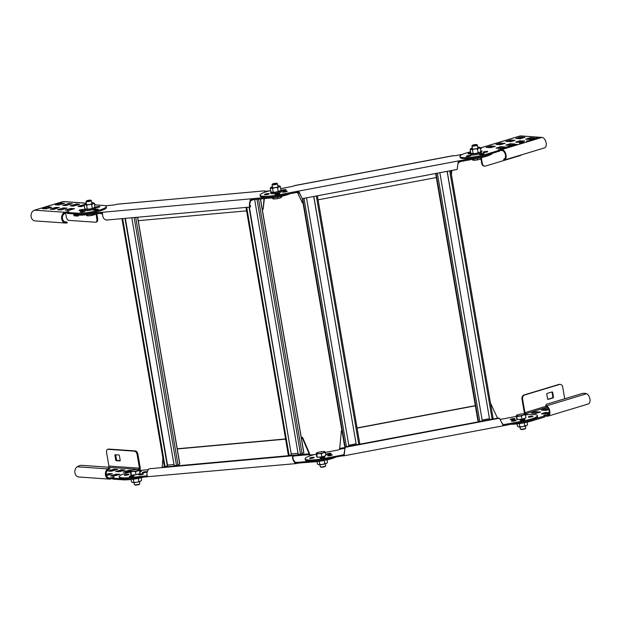 <?xml version="1.0" encoding="UTF-8"?>
<svg xmlns="http://www.w3.org/2000/svg" width="621" height="621" viewBox="0 0 621 621"><rect width="100%" height="100%" fill="white"/><g stroke="black" fill="none" stroke-linecap="round" stroke-linejoin="round"><path stroke-width="0.93" d="M297.49 192.363L302.334 202.788L297.436 192.37M302.334 202.788L302.97 202.671M318.076 199.822L436.338 177.528M462.544 154.35L456.218 155.537A2.725 0.474 170.3 0 1 453.384 155.716L294.408 185.687A2.725 0.474 170.3 0 1 292.087 186.486L280.708 188.629M270.694 190.585A16.363 2.849 -9.7 0 0 260.052 195.157A16.363 2.849 -9.7 0 0 260.176 195.413A16.363 2.849 -9.7 0 0 278.231 194.924L296.186 191.54L299.182 192.13L302.241 198.658L457.134 169.455L458.158 162.159L460.316 160.591L478.279 157.206L478.442 158.2L460.487 161.584L458.22 162.881L458.143 163.711M264.507 194.598A2.383 0.419 170.3 0 1 264.492 194.559A2.383 0.419 170.3 0 1 266.657 193.768A2.383 0.419 170.3 0 1 269.18 193.721A2.383 0.419 170.3 0 1 269.196 193.752A2.383 0.419 170.3 0 1 267.03 194.544A2.383 0.419 170.3 0 1 264.507 194.598M270.989 191.819A5.457 0.947 -9.7 0 0 270.624 192.254A5.457 0.947 -9.7 0 0 273.682 192.588A5.457 0.947 -9.7 0 0 279.256 191.563A5.457 0.947 -9.7 0 0 281.375 190.422A2.383 0.419 170.3 0 1 283.781 189.692A2.383 0.419 170.3 0 1 286.002 189.7A2.383 0.419 170.3 0 1 286.017 189.731A2.383 0.419 170.3 0 1 284.038 190.492A2.383 0.419 170.3 0 1 281.406 190.631M275.041 194.311A2.383 0.419 170.3 0 1 275.025 194.272A2.383 0.419 170.3 0 1 277.191 193.48A2.383 0.419 170.3 0 1 279.706 193.434A2.383 0.419 170.3 0 1 279.729 193.473A2.383 0.419 170.3 0 1 277.556 194.264A2.383 0.419 170.3 0 1 275.041 194.311M282.524 192.052A2.383 0.419 170.3 0 1 282.508 192.013A2.383 0.419 170.3 0 1 284.674 191.221A2.383 0.419 170.3 0 1 287.197 191.167A2.383 0.419 170.3 0 1 287.212 191.206A2.383 0.419 170.3 0 1 285.047 191.998A2.383 0.419 170.3 0 1 282.524 192.052M301.03 196.112L299.244 192.852L296.357 192.533L278.394 195.918A16.363 2.849 170.3 0 1 260.346 196.407A16.363 2.849 170.3 0 1 260.222 196.143L260.052 195.157M492.368 153.441A16.363 2.849 170.3 0 1 478.442 158.2M451.428 174.617L451.824 170.457M475.36 405.816L357.098 428.11M341.992 430.958L341.356 431.083L339.71 448.463L341.356 431.083M475.329 405.637L357.067 427.939M341.961 430.78L341.224 430.92M497.537 418.228L490.474 403.021M516.237 416.412L501.287 419.229A2.725 0.474 170.3 0 1 500.472 419.361M502.234 423.188L502.94 424.5L503.802 424.632L523.348 420.898A16.363 2.849 -9.7 0 0 537.429 415.612L537.592 416.606A16.363 2.849 170.3 0 1 523.519 421.892L503.996 425.633L503.157 425.408L499.431 418.236L498.64 418.018L345.121 446.965L344.174 455.379L323.471 459.61A16.363 2.849 170.3 0 1 305.416 460.099A16.363 2.849 170.3 0 1 305.291 459.835L305.121 458.841A16.363 2.849 -9.7 0 0 305.245 459.105A16.363 2.849 -9.7 0 0 323.3 458.616L342.963 454.952L343.964 454.479L344.717 450.116M537.429 415.612A16.363 2.849 -9.7 0 0 537.305 415.356A16.363 2.849 -9.7 0 0 525.428 414.89M510.283 419.602A2.383 0.419 170.3 0 1 510.26 419.563A2.383 0.419 170.3 0 1 512.434 418.771A2.383 0.419 170.3 0 1 514.949 418.717A2.383 0.419 170.3 0 1 514.964 418.756A2.383 0.419 170.3 0 1 512.799 419.548A2.383 0.419 170.3 0 1 510.283 419.602M520.157 420.285A2.383 0.419 170.3 0 1 520.142 420.246A2.383 0.419 170.3 0 1 522.308 419.454A2.383 0.419 170.3 0 1 524.83 419.408A2.383 0.419 170.3 0 1 524.846 419.439A2.383 0.419 170.3 0 1 522.68 420.231A2.383 0.419 170.3 0 1 520.157 420.285M528.3 417.048A2.383 0.419 170.3 0 1 528.285 417.009A2.383 0.419 170.3 0 1 530.45 416.217A2.383 0.419 170.3 0 1 532.965 416.171A2.383 0.419 170.3 0 1 532.989 416.21A2.383 0.419 170.3 0 1 530.815 417.002A2.383 0.419 170.3 0 1 528.3 417.048M511.479 421.069A2.383 0.419 170.3 0 1 511.463 421.03A2.383 0.419 170.3 0 1 513.629 420.238A2.383 0.419 170.3 0 1 516.144 420.192A2.383 0.419 170.3 0 1 516.16 420.231A2.383 0.419 170.3 0 1 513.994 421.022A2.383 0.419 170.3 0 1 511.479 421.069M344.802 447.508L339.71 448.463L339.485 449.379A2.725 0.474 170.3 0 1 339.082 449.635A2.725 0.474 170.3 0 1 337.156 450.178L325.319 452.406M316.198 454.184A16.363 2.849 -9.7 0 0 305.121 458.841M326.405 454.269A2.383 0.419 170.3 0 1 326.39 454.23A2.383 0.419 170.3 0 1 328.556 453.439A2.383 0.419 170.3 0 1 331.071 453.384A2.383 0.419 170.3 0 1 331.094 453.423A2.383 0.419 170.3 0 1 328.92 454.215A2.383 0.419 170.3 0 1 326.405 454.269M327.601 455.736A2.383 0.419 170.3 0 1 327.585 455.705A2.383 0.419 170.3 0 1 329.751 454.914A2.383 0.419 170.3 0 1 332.266 454.859A2.383 0.419 170.3 0 1 332.289 454.898A2.383 0.419 170.3 0 1 330.116 455.69A2.383 0.419 170.3 0 1 327.601 455.736M309.584 458.29A2.383 0.419 170.3 0 1 309.561 458.251A2.383 0.419 170.3 0 1 311.734 457.46A2.383 0.419 170.3 0 1 314.249 457.405A2.383 0.419 170.3 0 1 314.265 457.444A2.383 0.419 170.3 0 1 312.099 458.236A2.383 0.419 170.3 0 1 309.584 458.29M320.11 458.003A2.383 0.419 170.3 0 1 320.094 457.964A2.383 0.419 170.3 0 1 322.26 457.172A2.383 0.419 170.3 0 1 324.783 457.118A2.383 0.419 170.3 0 1 324.799 457.157A2.383 0.419 170.3 0 1 322.633 457.949A2.383 0.419 170.3 0 1 320.11 458.003M339.617 449.053L339.586 448.308M339.71 448.463L339.532 449.301L344.733 448.323M439.854 172.708L482.315 421.085L478.496 421.589L477.929 420.891L435.647 173.507M489.395 418.686L482.137 420.06M450.745 170.659L493.175 418.849L489.651 419.703L447.112 171.342M489.651 419.703L447.19 171.326M306.495 197.858L348.948 446.227L345.129 446.74L344.57 446.01M356.027 443.836L348.777 445.203M359.8 443.968L317.385 195.801L359.807 443.992L356.283 444.846L313.745 196.484M356.283 444.846L313.83 196.469M138.134 220.688L246.591 210.845M262.279 209.424L263.157 209.347L263.995 198.65M264.367 198.619L263.157 209.347M116.965 204.255L116.383 204.379A2.725 0.474 170.3 0 1 113.216 205.054L105.283 205.776M269.46 190.88L265.873 191.206A2.725 0.474 170.3 0 1 264.22 191.051A2.725 0.474 170.3 0 1 264.243 190.965L264.336 191.159M250.092 206.017L250.341 206.94C249.137 206.545 249.114 204.255 250.255 200.063L253.422 198.604L270.119 197.09L270.29 198.076L253.585 199.597L250.612 200.746C249.588 203.905 249.44 205.636 250.17 205.955L250.449 205.535L250.62 206.529L250.185 207.034L106.113 220.098M74.163 213.019A16.363 2.849 -9.7 0 0 84.06 213.958L100.765 212.444L102.395 213.477C102.612 217.544 104.002 219.71 106.564 219.981M102.752 214.16L100.936 213.438L84.231 214.951A16.363 2.849 170.3 0 1 74.334 214.012L74.318 213.927M102.325 212.871L102.395 213.477M250.449 205.535L249.844 205.59M290.03 193.721A16.363 2.849 170.3 0 1 270.29 198.076M116.608 204.286L264.383 190.857L264.709 191.237M302.567 437.401L309.553 453.571L309.165 453.804L302.179 437.634L302.567 437.401L301.27 437.526M302.179 437.634L301.301 437.712M285.613 439.14L177.156 448.975M285.582 438.946L177.226 448.773M293.267 456.047L309.367 454.588L309.165 453.804L162.174 467.209M309.553 453.571L309.537 455.581M314.536 454.572L310.942 454.898A2.725 0.474 170.3 0 1 309.413 454.851M335.107 457.413A16.363 2.849 170.3 0 1 315.367 461.768L295.247 463.313C292.91 460.503 292.118 457.98 292.864 455.744L149.087 468.785C146.983 471.145 146.416 473.792 147.387 476.726L129.308 478.644A16.363 2.849 170.3 0 1 119.403 477.704L119.232 476.711A16.363 2.849 -9.7 0 0 129.137 477.65L147.472 475.779M315.367 461.768L315.196 460.774L295.922 462.521M293.143 455.333L293.034 456.738C292.646 458.399 293.415 460.277 295.332 462.366L298.491 462.288L298.662 463.282M147.387 476.726L296.76 463.53M293.034 456.738L292.864 455.744L149.087 468.785M130.309 472.045A16.363 2.849 -9.7 0 0 120.482 475.306A16.363 2.849 -9.7 0 0 119.232 476.711M148.077 469.67L141.588 470.26A16.363 2.849 -9.7 0 0 139.492 470.477M139.632 471.285A2.383 0.419 170.3 0 1 141.347 471.393A2.383 0.419 170.3 0 1 141.169 471.603A2.383 0.419 170.3 0 1 139.764 472.069M142.527 472.395A2.383 0.419 170.3 0 1 145.128 471.712A2.383 0.419 170.3 0 1 147.053 471.789A2.383 0.419 170.3 0 1 146.867 471.999A2.383 0.419 170.3 0 1 144.266 472.682A2.383 0.419 170.3 0 1 142.349 472.597A2.383 0.419 170.3 0 1 142.527 472.395M138.894 474.545A2.383 0.419 170.3 0 1 141.495 473.87A2.383 0.419 170.3 0 1 143.42 473.947A2.383 0.419 170.3 0 1 143.234 474.157A2.383 0.419 170.3 0 1 140.641 474.84A2.383 0.419 170.3 0 1 138.716 474.755A2.383 0.419 170.3 0 1 138.894 474.545M124.511 474.941A2.383 0.419 170.3 0 1 127.111 474.258A2.383 0.419 170.3 0 1 129.036 474.343A2.383 0.419 170.3 0 1 128.85 474.545A2.383 0.419 170.3 0 1 126.249 475.228A2.383 0.419 170.3 0 1 124.332 475.143A2.383 0.419 170.3 0 1 124.511 474.941M129.564 476.307A2.383 0.419 170.3 0 1 132.157 475.624A2.383 0.419 170.3 0 1 134.082 475.709A2.383 0.419 170.3 0 1 133.903 475.911A2.383 0.419 170.3 0 1 131.303 476.594A2.383 0.419 170.3 0 1 129.378 476.517A2.383 0.419 170.3 0 1 129.564 476.307M162.896 458.096L162.182 467.132M249.378 207.103L291.404 455.038L288.354 455.177L246.001 207.414M298.033 453.291L291.567 453.881M303.747 452.67L302.093 453.842L298.227 454.417L254.649 199.496M291.404 455.038L249.029 207.135M125.341 218.359L167.693 466.092L165.039 466.495L164.317 466.425L121.964 218.662M173.996 464.547L167.523 465.129M179.71 463.918L178.056 465.09L174.191 465.665L131.815 217.769M167.367 466.286L124.992 218.39M86.544 200.862A2.321 0.404 -9.7 0 0 86.389 200.987A2.321 0.404 -9.7 0 0 88.035 201.165A2.321 0.404 -9.7 0 0 90.759 200.482A2.321 0.404 -9.7 0 0 90.883 200.218A2.321 0.404 -9.7 0 0 88.865 200.226A2.321 0.404 -9.7 0 0 86.544 200.862M86.234 201.289A2.725 0.474 -9.7 0 0 86.055 201.437A2.725 0.474 -9.7 0 0 86.032 201.53A2.725 0.474 -9.7 0 0 88.229 201.623A2.725 0.474 -9.7 0 0 91.202 200.839A2.725 0.474 -9.7 0 0 91.403 200.606A2.725 0.474 -9.7 0 0 91.349 200.529L90.883 200.218M95.642 213.919L93.709 214.951L89.37 215.766A4.432 0.768 170.3 0 1 86.94 215.704A4.432 0.768 170.3 0 1 86.862 215.681M91.481 214.299L91.636 215.169M95.37 214.175A4.432 0.768 170.3 0 1 95.254 214.284A4.432 0.768 170.3 0 1 95.091 214.4A4.432 0.768 170.3 0 1 93.709 214.951A4.432 0.768 170.3 0 1 89.37 215.766L86.723 215.58L86.335 214.765M86.831 214.719L86.723 215.58M272.596 183.987A2.321 0.404 -9.7 0 0 272.448 184.111A2.321 0.404 -9.7 0 0 274.094 184.29A2.321 0.404 -9.7 0 0 276.819 183.606A2.321 0.404 -9.7 0 0 276.943 183.342A2.321 0.404 -9.7 0 0 274.924 183.35A2.321 0.404 -9.7 0 0 272.596 183.987M272.293 184.414A2.725 0.474 -9.7 0 0 272.114 184.561A2.725 0.474 -9.7 0 0 272.091 184.654A2.725 0.474 -9.7 0 0 274.288 184.748A2.725 0.474 -9.7 0 0 277.253 183.963A2.725 0.474 -9.7 0 0 277.463 183.731A2.725 0.474 -9.7 0 0 277.408 183.661L276.943 183.342M281.569 196.29L281.709 197.082L279.768 198.076L275.429 198.891A4.432 0.768 170.3 0 1 272.999 198.836A4.432 0.768 170.3 0 1 272.922 198.805M277.486 197.105L277.696 198.293M281.429 197.299A4.432 0.768 170.3 0 1 281.313 197.408A4.432 0.768 170.3 0 1 281.15 197.525A4.432 0.768 170.3 0 1 279.768 198.076A4.432 0.768 170.3 0 1 275.429 198.891L272.782 198.704L272.386 197.858M272.883 197.796L272.782 198.704M139.446 481.64L139.795 483.689A2.725 0.474 170.3 0 1 139.764 483.775L139.43 484.225A2.321 0.404 170.3 0 1 137.738 484.846A2.321 0.404 170.3 0 1 135.355 485.094A2.321 0.404 170.3 0 1 134.936 484.993L134.47 484.683A2.725 0.474 170.3 0 1 134.415 484.605L134.066 482.556M139.764 483.775A2.725 0.474 170.3 0 1 137.777 484.504A2.725 0.474 170.3 0 1 134.967 484.791A2.725 0.474 170.3 0 1 134.47 484.683M139.484 470.407L140.02 473.536L136.007 474.747L131.349 475.166L130.705 474.374L130.426 471.261A4.432 0.768 -9.7 0 0 131.287 471.494A4.432 0.768 -9.7 0 0 133.08 471.448A4.432 0.768 -9.7 0 0 137.412 470.633A4.432 0.768 -9.7 0 0 139.096 469.631L139.096 469.631A4.432 0.768 -9.7 0 0 138.879 469.507A4.432 0.768 -9.7 0 0 138.242 469.398A4.432 0.768 -9.7 0 0 136.449 469.445A4.432 0.768 -9.7 0 0 132.118 470.26A4.432 0.768 -9.7 0 0 130.565 470.928A4.432 0.768 -9.7 0 0 130.426 471.261L130.814 472.045L133.08 471.448L135.471 471.618L139.484 470.407L139.096 469.631M136.007 474.747L135.471 471.618M131.349 475.166L130.814 472.045M131.916 470.322L128.834 470.314L123.222 472.069L126.218 472.317L130.426 471.261M325.334 463.771L325.683 465.82A2.725 0.474 170.3 0 1 325.652 465.905L325.319 466.363A2.321 0.404 170.3 0 1 323.626 466.976A2.321 0.404 170.3 0 1 321.243 467.225A2.321 0.404 170.3 0 1 320.824 467.132L320.358 466.813A2.725 0.474 170.3 0 1 320.304 466.736L319.955 464.687M325.652 465.905A2.725 0.474 170.3 0 1 323.665 466.635A2.725 0.474 170.3 0 1 320.855 466.922A2.725 0.474 170.3 0 1 320.358 466.813M325.373 452.546L325.909 455.667L321.895 456.877L317.238 457.297L316.594 456.513L316.314 453.4A4.432 0.768 -9.7 0 0 317.176 453.633A4.432 0.768 -9.7 0 0 318.969 453.578A4.432 0.768 -9.7 0 0 323.3 452.763A4.432 0.768 -9.7 0 0 324.985 451.762L324.985 451.762A4.432 0.768 -9.7 0 0 324.767 451.638A4.432 0.768 -9.7 0 0 324.131 451.529A4.432 0.768 -9.7 0 0 322.338 451.576A4.432 0.768 -9.7 0 0 318.006 452.398A4.432 0.768 -9.7 0 0 316.454 453.058A4.432 0.768 -9.7 0 0 316.314 453.4L316.702 454.176L318.969 453.578L321.36 453.757L323.3 452.763L325.373 452.546L324.985 451.762M321.895 456.877L321.36 453.757M317.238 457.297L316.702 454.176M472.767 145.632A2.321 0.404 -9.7 0 0 475.539 145.298A2.321 0.404 -9.7 0 0 476.819 144.631A2.321 0.404 -9.7 0 0 476.4 144.538A2.321 0.404 -9.7 0 0 474.017 144.786A2.321 0.404 -9.7 0 0 472.325 145.399A2.321 0.404 -9.7 0 0 472.767 145.632M472.325 145.399L471.991 145.85A2.725 0.474 -9.7 0 0 471.968 145.943A2.725 0.474 -9.7 0 0 472.511 146.129A2.725 0.474 -9.7 0 0 475.554 145.788A2.725 0.474 -9.7 0 0 477.339 145.027A2.725 0.474 -9.7 0 0 477.285 144.949L476.819 144.631M481.329 158.363L479.645 159.364A4.432 0.768 170.3 0 1 475.306 160.179A4.432 0.768 170.3 0 1 473.52 160.234A4.432 0.768 170.3 0 1 472.876 160.125A4.432 0.768 170.3 0 1 472.798 160.094M481.446 157.579L481.585 158.371M481.531 158.433L481.19 158.704A4.432 0.768 170.3 0 1 479.645 159.364L475.306 160.179L472.659 160.001L472.27 159.217M472.791 159.263L472.659 160.001M477.37 158.402L477.572 159.589M525.382 426.053L525.731 428.102A2.725 0.474 170.3 0 1 525.7 428.195L525.366 428.645A2.321 0.404 170.3 0 1 523.674 429.258A2.321 0.404 170.3 0 1 521.291 429.507A2.321 0.404 170.3 0 1 520.872 429.414L520.406 429.095A2.725 0.474 170.3 0 1 520.351 429.018L520.002 426.976M525.7 428.195A2.725 0.474 170.3 0 1 523.713 428.917A2.725 0.474 170.3 0 1 520.903 429.204A2.725 0.474 170.3 0 1 520.406 429.095M525.42 414.828L525.956 417.949L521.943 419.159L517.285 419.586L516.641 418.795L516.361 415.682A4.432 0.768 -9.7 0 0 517.223 415.915A4.432 0.768 -9.7 0 0 519.016 415.868A4.432 0.768 -9.7 0 0 523.348 415.045A4.432 0.768 -9.7 0 0 525.032 414.044L525.032 414.044A4.432 0.768 -9.7 0 0 524.815 413.92A4.432 0.768 -9.7 0 0 524.178 413.811A4.432 0.768 -9.7 0 0 522.385 413.865A4.432 0.768 -9.7 0 0 518.054 414.681A4.432 0.768 -9.7 0 0 516.501 415.34A4.432 0.768 -9.7 0 0 516.361 415.682L516.75 416.458L521.407 416.039L523.348 415.045L525.42 414.828L525.032 414.044M521.943 419.159L521.407 416.039M517.285 419.586L516.75 416.458M84.914 208.703A5.457 0.947 -9.7 0 0 84.565 209.13A5.457 0.947 -9.7 0 0 87.623 209.463A5.457 0.947 -9.7 0 0 93.197 208.439A5.457 0.947 -9.7 0 0 95.316 207.298A5.457 0.947 -9.7 0 0 94.912 207.026M95.347 207.507A2.383 0.419 170.3 0 0 95.735 207.577A2.383 0.419 170.3 0 0 98.39 207.274A2.383 0.419 170.3 0 0 99.958 206.607A2.383 0.419 170.3 0 0 99.476 206.444A2.383 0.419 170.3 0 0 97.117 206.684A2.383 0.419 170.3 0 0 95.316 207.298L95.494 208.353A5.457 0.947 170.3 0 1 93.383 209.502A5.457 0.947 170.3 0 1 87.802 210.527A5.457 0.947 170.3 0 1 84.743 210.193L84.565 209.13M108.062 469.841L107.674 468.956A3.392 0.815 -43.5 0 1 107.759 468.894A3.408 1.079 -22.5 0 0 108.799 467.497L109.172 468.397A3.408 1.079 157.5 0 1 108.132 469.794L108.062 469.841A4.432 3.547 -86 0 0 106.269 474.723A4.432 3.547 -86 0 0 109.436 478.092A4.432 3.547 -86 0 0 110.476 477.976L113.961 477.223L112.719 478.131L122.702 478.822L122.865 479.816L112.89 479.125L112.51 478.061M138.693 469.453L138.817 469.414A1.025 0.815 -86 0 0 139.453 468.18L137.132 454.619A3.408 1.956 -106.8 0 0 134.532 451.164L108.054 449.325A3.408 1.956 -106.8 0 0 107.635 449.371A3.408 1.956 -106.8 0 0 106.579 452.492L108.9 466.06A1.025 0.815 94 0 1 108.427 467.225M121.305 469.787L124.968 470.043L119.62 471.657L115.692 471.549L121.305 469.787L121.468 470.78L122.865 470.679M113.767 469.266L108.155 471.021L111.143 471.269L117.695 469.375L113.767 469.266L113.938 470.26L110.693 471.238M116.003 474.188L110.391 475.942L113.379 476.191L119.931 474.297L116.003 474.188L116.174 475.181L112.929 476.16M106.214 474.343L109.412 473.528L112.401 473.776L106.494 475.601M108.675 469.367L110.158 468.855L109.149 468.746M107.674 468.956A5.457 4.37 94 0 0 105.461 474.964A5.457 4.37 94 0 0 109.366 479.117L78.813 476.99A5.457 4.37 -86 0 1 74.908 472.845A5.457 4.37 -86 0 1 77.12 466.829A3.392 2.554 6.5 0 1 77.206 466.775A3.408 1.079 -22.5 0 1 81.607 465.331L108.085 467.171A3.408 1.079 -22.5 0 1 108.799 467.497M112.564 478.387L110.647 478.97A5.457 4.37 94 0 1 109.366 479.117M142.419 477.456A16.363 2.849 170.3 0 1 122.865 479.816M115.327 470.151L113.938 470.26M117.563 475.081L116.174 475.181M106.408 475.329L110.026 474.553M118.231 471.758L121.468 470.78M125.768 472.286L130.565 470.928M107.635 449.371L108.434 449.13A3.408 1.956 73.2 0 1 108.854 449.084L135.331 450.924A3.408 1.956 73.2 0 1 137.932 454.37L140.253 467.939A2.042 1.638 94 0 1 139.399 470.206M114.916 455.364A0.683 0.388 73.2 0 1 115.211 454.727L118.883 454.983A0.683 0.388 73.2 0 1 119.403 455.674L120.195 460.301A0.683 0.388 73.2 0 1 119.9 460.937L116.228 460.681A0.683 0.388 73.2 0 1 115.708 459.99L114.916 455.364L115.723 455.115L116.515 459.75A0.683 0.388 -106.8 0 0 117.035 460.44L120.187 460.658M270.624 192.254L270.803 193.317A5.457 0.947 170.3 0 0 273.861 193.651A5.457 0.947 170.3 0 0 279.434 192.626A5.457 0.947 170.3 0 0 281.554 191.478L281.375 190.422A5.457 0.947 -9.7 0 0 280.971 190.15M470.865 153.108A5.457 0.947 -9.7 0 0 470.501 153.55A5.457 0.947 -9.7 0 0 473.559 153.884A5.457 0.947 -9.7 0 0 479.133 152.859A5.457 0.947 -9.7 0 0 481.252 151.71A5.457 0.947 -9.7 0 0 480.848 151.439L480.212 147.72L478.985 147.13A4.432 0.768 -9.7 0 0 477.689 147.068M481.252 151.71L481.43 152.766A5.457 0.947 170.3 0 1 479.311 153.915A5.457 0.947 170.3 0 1 473.738 154.939A5.457 0.947 170.3 0 1 470.679 154.606L470.501 153.55M586.628 393.73L546.527 405.839A3.408 1.281 -0.3 0 1 545.851 405.086A3.408 1.281 -0.3 0 1 547.148 404.069L581.908 393.574A3.408 1.281 -0.3 0 1 586.628 393.73A3.392 2.243 -40 0 1 586.705 393.761A5.457 3.128 73.2 0 1 589.95 399.194A5.457 3.128 73.2 0 1 588.234 404.007L548.133 416.117A5.457 3.128 -106.8 0 0 549.841 411.304A5.457 3.128 -106.8 0 0 546.596 405.878L546.589 406.817A4.432 2.538 73.2 0 1 549.228 411.226A4.432 2.538 73.2 0 1 547.831 415.138A4.432 2.538 73.2 0 1 547.287 415.201L544.182 415.379L543.654 415.666L544.741 415.868L544.516 417.079L531.413 421.038A16.363 2.849 170.3 0 1 510.78 424.29M564.722 398.767L562.704 386.984A3.408 2.732 94 0 0 560.266 384.391A3.408 2.732 94 0 0 559.467 384.484L524.706 394.979A3.408 2.732 94 0 0 522.595 399.093L524.916 412.662A1.025 0.59 73.2 0 0 525.7 413.695L547.179 407.213M548.133 416.117A5.457 3.128 -106.8 0 1 547.458 416.186L544.803 416.241M538.283 412.771L534.029 413.283M548.18 409.782L543.926 410.295M548.064 413.454L543.81 413.959M546.589 406.817L546.596 405.878M548.848 414.254L547.388 414.409L548.894 414.168M531.413 421.038L531.242 420.044L544.741 415.868M525.7 413.695L526.926 413.897L525.312 414.572M549.29 412.554L545.277 412.476L545.448 413.47M549.236 413.097L545.479 414.075L541.411 413.796L545.277 412.476M548.793 409.596L545.595 410.411L541.388 410.085L545.393 408.804L548.436 408.82M535.504 411.793L531.491 413.066L535.706 413.4L540.65 411.995L535.504 411.793L535.667 412.786M552.674 392.449L553.466 397.083A0.683 0.543 -86 0 1 553.047 397.906L548.234 399.357A0.683 0.543 -86 0 1 547.582 398.861L546.79 394.226A0.683 0.543 -86 0 1 547.21 393.404L552.022 391.952A0.683 0.543 -86 0 1 552.674 392.449L552.061 392.41A0.683 0.543 94 0 0 551.844 392.006M524.924 413.959L524.815 413.92A2.042 1.172 -106.8 0 1 524.303 412.623L521.989 399.055A3.408 2.732 -86 0 1 524.093 394.94L558.853 384.438A3.408 2.732 -86 0 1 559.661 384.352L560.266 384.391M547.8 399.264L552.434 397.859A0.683 0.543 94 0 0 552.853 397.036L552.061 392.41M546.527 406.786A3.408 1.281 179.7 0 1 545.859 406.033L545.851 405.086M86.381 203.572A4.432 0.768 -9.7 0 0 85.442 203.921L84.192 204.907L85.333 204.72A4.432 0.768 -9.7 0 0 89.059 204.511L91.644 204.495L94.283 203.284L93.01 202.702A4.432 0.768 -9.7 0 0 91.753 202.656M84.93 204.231L84.968 204.193A4.432 0.768 -9.7 0 0 85.333 204.72L86.598 205.303L89.059 204.511A4.432 0.768 -9.7 0 0 92.894 203.502A4.432 0.768 -9.7 0 0 93.29 202.772A4.432 0.768 -9.7 0 0 93.01 202.702M94.182 207.693A4.432 0.768 170.3 0 1 94.136 207.732A4.432 0.768 170.3 0 1 93.662 208.004A4.432 0.768 170.3 0 1 89.828 209.013A4.432 0.768 170.3 0 1 86.102 209.223L84.829 208.64L84.192 204.907M86.102 209.223L85.822 209.161A4.432 0.768 170.3 0 1 85.799 209.153A4.432 0.768 170.3 0 0 86.102 209.223L87.243 209.036L86.598 205.303M94.283 203.284L94.92 207.018L93.662 208.004L89.828 209.013L87.243 209.036M92.281 208.221L91.644 204.495M94.136 207.732L93.662 208.004M85.442 203.921A4.432 0.768 -9.7 0 0 84.968 204.193M140.905 480.98A4.432 0.768 170.3 0 1 140.851 481.019A4.432 0.768 170.3 0 1 140.33 481.314A4.432 0.768 170.3 0 1 136.449 482.315A4.432 0.768 170.3 0 1 132.77 482.501L131.543 481.904L131.132 479.466M141.184 477.751L141.627 480.32L140.33 481.314L136.449 482.315L132.49 482.424A4.432 0.768 170.3 0 0 132.537 482.439L132.49 482.424M133.864 482.323L133.329 479.195M138.902 481.531L138.359 478.349M272.44 186.696A4.432 0.768 -9.7 0 0 271.548 187.03A4.432 0.768 -9.7 0 0 271.028 187.317A4.432 0.768 -9.7 0 0 271.346 187.845A4.432 0.768 -9.7 0 0 275.025 187.651L277.61 187.643L280.335 186.432L279.108 185.834A4.432 0.768 -9.7 0 0 277.812 185.78M270.981 187.363L270.251 188.016L272.572 188.435L275.025 187.651A4.432 0.768 -9.7 0 0 278.907 186.649A4.432 0.768 -9.7 0 0 279.349 185.896A4.432 0.768 -9.7 0 0 279.108 185.834M280.25 190.818A4.432 0.768 170.3 0 1 280.195 190.864A4.432 0.768 170.3 0 1 279.675 191.152A4.432 0.768 170.3 0 1 275.794 192.153A4.432 0.768 170.3 0 1 272.114 192.339L270.888 191.749L270.251 188.016M280.335 186.432L280.971 190.166L280.358 190.732L275.794 192.153L271.835 192.269A4.432 0.768 170.3 0 0 271.882 192.285L271.835 192.269M273.209 192.168L272.572 188.435M278.247 191.377L277.61 187.643M326.793 463.111A4.432 0.768 170.3 0 1 326.739 463.15A4.432 0.768 170.3 0 1 326.219 463.445A4.432 0.768 170.3 0 1 322.338 464.446A4.432 0.768 170.3 0 1 318.658 464.632L317.432 464.042L317.02 461.597M318.658 464.632L318.426 464.578A4.432 0.768 170.3 0 1 318.402 464.57A4.432 0.768 170.3 0 0 318.658 464.632L319.753 464.461L319.217 461.325M327.073 459.882L327.515 462.451L326.902 463.025L322.338 464.446L319.753 464.461M324.791 463.67L324.247 460.479M472.317 147.992A4.432 0.768 -9.7 0 0 471.424 148.318A4.432 0.768 -9.7 0 0 470.904 148.605A4.432 0.768 -9.7 0 0 471.223 149.133A4.432 0.768 -9.7 0 0 474.902 148.947L477.487 148.931L480.212 147.72M470.858 148.652L470.128 149.304L472.449 149.723L474.902 148.947A4.432 0.768 -9.7 0 0 478.783 147.945A4.432 0.768 -9.7 0 0 479.226 147.185A4.432 0.768 -9.7 0 0 478.985 147.13M480.126 152.106A4.432 0.768 170.3 0 1 480.072 152.153A4.432 0.768 170.3 0 1 479.552 152.44A4.432 0.768 170.3 0 1 475.67 153.441A4.432 0.768 170.3 0 1 471.991 153.628L470.765 153.038L470.128 149.304M480.848 151.454L479.552 152.44L475.67 153.441L471.758 153.573A4.432 0.768 170.3 0 1 471.743 153.566M473.086 153.457L472.449 149.723M478.123 152.665L477.487 148.931M526.841 425.393A4.432 0.768 170.3 0 1 526.787 425.439A4.432 0.768 170.3 0 1 526.266 425.727A4.432 0.768 170.3 0 1 522.385 426.728A4.432 0.768 170.3 0 1 518.706 426.914L517.479 426.324L517.068 423.887M518.706 426.914L518.473 426.86A4.432 0.768 170.3 0 1 518.45 426.852A4.432 0.768 170.3 0 0 518.706 426.914L519.8 426.743L519.265 423.607M527.12 422.164L527.563 424.741L526.95 425.307L522.385 426.728L519.8 426.743M524.838 425.952L524.295 422.769M86.311 203.16L63.334 201.561A2.042 1.638 -86 0 0 62.853 201.615L34.512 210.177A5.457 4.37 -86 0 0 31.05 215.968A5.457 4.37 -86 0 0 35.04 220.913A5.457 4.37 -86 0 0 35.087 220.913A3.392 1.669 158.1 0 0 35.18 220.921M65.671 213.158L66.315 216.923A3.408 1.956 -106.8 0 0 68.915 220.377L95.393 222.217A3.408 1.956 -106.8 0 0 95.813 222.171A3.408 1.956 -106.8 0 0 96.868 219.05L95.983 213.888M65.64 223.04L65.702 222.015A2.399 1.056 24.6 0 0 65.779 222.023L67.068 222.023L67.021 223.04L65.733 223.04A3.392 1.708 -151.1 0 1 65.64 223.04A5.457 4.37 94 0 1 65.593 223.032A5.457 4.37 94 0 1 61.603 218.095A5.457 4.37 94 0 1 65.065 212.297L68.349 211.536L68.83 211.645L67.301 212.452L77.283 213.15A16.363 2.849 -9.7 0 0 95.51 211.101A16.363 2.849 -9.7 0 0 106.245 206.514A16.363 2.849 -9.7 0 0 102.954 205.396L94.539 204.814M80.761 212.095A2.383 0.419 170.3 0 1 80.28 211.932A2.383 0.419 170.3 0 1 81.848 211.264A2.383 0.419 170.3 0 1 84.503 210.969A2.383 0.419 170.3 0 1 84.984 211.132A2.383 0.419 170.3 0 1 83.416 211.8A2.383 0.419 170.3 0 1 80.761 212.095M79.566 210.628A2.383 0.419 170.3 0 1 79.084 210.465A2.383 0.419 170.3 0 1 80.652 209.789A2.383 0.419 170.3 0 1 83.307 209.494A2.383 0.419 170.3 0 1 83.788 209.657A2.383 0.419 170.3 0 1 82.22 210.325A2.383 0.419 170.3 0 1 79.566 210.628M93.95 210.232A2.383 0.419 170.3 0 1 93.468 210.069A2.383 0.419 170.3 0 1 95.036 209.401A2.383 0.419 170.3 0 1 97.699 209.106A2.383 0.419 170.3 0 1 98.172 209.269A2.383 0.419 170.3 0 1 96.612 209.937A2.383 0.419 170.3 0 1 93.95 210.232M78.114 206.451L80.8 206.638L84.332 205.722M78.075 206.25L84.58 204.519M76.833 203.975L79.558 204.363L73.262 206.118L70.274 205.869L75.886 204.115L76.833 203.975L77.004 204.969L72.812 206.087M64.483 203.323L59.135 204.938L55.207 204.821L60.819 203.067L64.483 203.323M51.644 207.197L46.303 208.811L42.368 208.703L47.98 206.94L51.644 207.197M57.582 209.789L63.055 207.988L66.983 208.097L61.37 209.859L57.582 209.789M50.208 209.277L53.833 209.331L59.313 207.53L55.517 207.468L55.688 208.454L52.443 209.44M50.169 209.083L55.517 207.468M68.908 210.379L65.244 210.123L70.592 208.509L74.52 208.625L68.908 210.379M65.725 205.59L62.737 205.349L68.349 203.587L72.284 203.704L65.725 205.59M65.702 222.015A4.432 3.547 -86 0 1 65.663 222.015A4.432 3.547 -86 0 1 62.426 218.002A4.432 3.547 -86 0 1 65.236 213.29L67.153 212.716M106.245 206.514L106.416 207.507A16.363 2.849 170.3 0 1 95.673 212.095A16.363 2.849 170.3 0 1 77.454 214.144L67.472 213.445L67.099 212.382M49.54 207.833L44.906 208.912M62.379 203.952L57.745 205.039M64.615 208.881L59.981 209.96M57.078 208.353L55.688 208.454M67.518 210.48L71.702 209.37L71.531 208.377M72.152 209.401L71.702 209.37M69.917 204.48L65.283 205.559M77.446 205L77.004 204.969M80.35 206.607L84.293 205.497M78.293 215.169L78.339 215.471A0.683 0.388 73.2 0 1 78.052 216.108L74.38 215.852A0.683 0.388 73.2 0 1 73.86 215.161L73.643 213.872M96.814 213.81L97.668 218.802A3.408 1.956 73.2 0 1 96.62 221.93L95.813 222.171M78.339 215.829L75.188 215.611A0.683 0.388 -106.8 0 1 74.66 214.92L73.86 215.161M74.574 214.392L74.66 214.92M95.254 204.86A2.042 1.638 94 0 0 94.369 203.812M67.068 222.023L64.879 221.844M470.539 151.718L466.278 153.007A16.363 2.849 -9.7 0 0 459.928 156.445A16.363 2.849 -9.7 0 0 469.111 157.447A16.363 2.849 -9.7 0 0 485.832 154.365L498.935 150.406L498.244 149.987L498.772 149.7L501.877 149.521A5.457 3.128 -106.8 0 1 506.037 155.04A5.457 3.128 -106.8 0 1 504.562 159.962A3.392 1.056 128.5 0 1 504.5 159.985L544.601 147.876A3.392 1.358 -165.3 0 0 544.671 147.845A5.457 3.128 73.2 0 0 546.146 142.931A5.457 3.128 73.2 0 0 541.986 137.412L501.877 149.521M499.292 151.12L486.002 155.359A16.363 2.849 170.3 0 1 469.282 158.44A16.363 2.849 170.3 0 1 460.099 157.439L459.928 156.445M503.996 160.234L503.67 159.263L504.174 159.015A2.399 0.629 -46.4 0 0 504.229 158.999A4.432 2.538 73.2 0 0 505.432 155.002A4.432 2.538 73.2 0 0 502.047 150.515L499.393 150.561M488.618 147.604L492.872 147.099M502.762 144.111L498.516 144.623M508.405 141.635L512.659 141.122M498.399 148.287L502.645 147.775M518.186 142.31L522.432 141.798M508.288 145.298L512.542 144.786M518.302 138.646L522.548 138.134M528.075 139.321L532.329 138.809M519.917 136.053A2.042 1.172 73.2 0 1 520.142 135.937A2.042 1.172 73.2 0 1 520.39 135.906L541.986 137.412M520.165 138.095L520.274 138.747M520.778 141.681L520.879 142.271M520.39 135.906L480.281 148.023A2.042 1.172 -106.8 0 0 480.266 148.023L481.508 148.217L480.39 148.745M511.021 141.611L505.867 141.417L510.819 140.012L515.026 140.338L511.021 141.611M495.993 148.116L500.068 148.403L505.02 146.998L500.805 146.665L495.993 148.116M519.653 140.827L524.807 141.021L519.855 142.426L515.647 142.1L519.653 140.827L519.824 141.813M510.904 145.283L514.91 144.01L510.703 143.676L505.75 145.089L510.904 145.283M525.677 139.158L530.489 137.699L534.697 138.033L529.752 139.438L525.677 139.158M515.896 138.475L520.708 137.024L524.924 137.35L519.971 138.762L515.896 138.475M499.983 143.133L505.137 143.327L500.184 144.74L495.977 144.406L499.983 143.133L500.153 144.126M491.234 147.588L486.08 147.394L491.032 145.989L495.24 146.315L491.234 147.588M467.139 155.848A2.383 0.419 170.3 0 1 469.585 155.397A2.383 0.419 170.3 0 1 470.92 155.545A2.383 0.419 170.3 0 1 469.996 156.05A2.383 0.419 170.3 0 1 467.559 156.5A2.383 0.419 170.3 0 1 466.216 156.352A2.383 0.419 170.3 0 1 467.139 155.848M483.969 151.827A2.383 0.419 170.3 0 1 486.406 151.377A2.383 0.419 170.3 0 1 487.741 151.524A2.383 0.419 170.3 0 1 486.817 152.029A2.383 0.419 170.3 0 1 484.38 152.479A2.383 0.419 170.3 0 1 483.037 152.331A2.383 0.419 170.3 0 1 483.969 151.827M470.524 153.682A2.383 0.419 170.3 0 1 468.001 153.697A2.383 0.419 170.3 0 1 468.925 153.193A2.383 0.419 170.3 0 1 470.734 152.813M480.77 150.981A2.383 0.419 170.3 0 1 482.036 151.128A2.383 0.419 170.3 0 1 481.19 151.609M480.336 153.985A2.383 0.419 170.3 0 1 482.773 153.534A2.383 0.419 170.3 0 1 484.108 153.682A2.383 0.419 170.3 0 1 483.185 154.187A2.383 0.419 170.3 0 1 480.747 154.629A2.383 0.419 170.3 0 1 479.404 154.489A2.383 0.419 170.3 0 1 480.336 153.985M526.53 141.029L529.767 140.571L526.554 141.153M532.896 139.321L535.55 138.825L532.911 139.43M538.135 138.188L534.697 138.467L536.466 137.932L538.135 138.188M504.78 148.256L500.937 148.66L503.212 147.977L504.78 148.256M504.182 147.682L508.025 147.278L504.198 147.767M509.057 146.967L506.557 146.967L508.824 146.277L510.827 146.432L509.057 146.967M513.202 145.718L509.36 146.121L511.634 145.43L513.202 145.718M512.472 145.291L512.876 145.167L512.472 145.291M515.515 144.732L513.101 144.988L515.376 144.305L517.378 144.452L515.57 144.996M519.785 142.977L521.958 142.954L519.793 143.063M523.845 142.333L521.399 142.597L523.845 142.333M529.853 139.927L533.222 139.671L530.435 139.896L530.955 140.354L529.853 139.927M481.469 158.487L482.331 163.533A3.408 2.732 94 0 0 484.768 166.125L484.155 166.079A3.408 2.732 -86 0 1 481.717 163.486L480.933 158.867M484.768 166.125A3.408 2.732 94 0 0 485.568 166.032L520.328 155.529A3.408 2.732 94 0 0 521.112 155.134M502.839 148.295L503.32 148.334M506.162 147.682L506.022 147.13M505.649 147.449L506.053 147.324M508.452 146.603L508.933 146.634M511.262 145.756L511.743 145.788M515.523 144.856L515.376 144.305M515.003 144.623L515.414 144.499M521.547 143.047L519.505 143.195L521.57 143.187M523.231 142.333L521.811 142.504L523.161 142.442M531.048 140.323L530.435 139.896M460.487 161.584L460.316 160.591L296.186 191.54L296.357 192.533M299.182 192.13L299.244 192.852M278.394 195.918L278.231 194.924M458.22 162.881L458.158 162.159M505.564 425.276L505.393 424.283L503.305 424.679M343.545 454.797L341.263 455.232L341.426 456.218M503.157 425.408L502.94 424.5M523.348 420.898L523.519 421.892M499.431 418.236L344.841 447.384M343.964 454.479L344.174 455.379M323.471 459.61L323.3 458.616M479.816 421.558L437.355 173.181M478.496 421.589L436.074 173.422M477.945 420.906L435.655 173.5M492.15 419.229L449.697 170.853M346.448 446.701L303.995 198.324M345.129 446.74L302.714 198.565M344.577 446.049L302.287 198.65L344.57 446.033M358.783 444.372L316.33 196.003M253.585 199.597L253.422 198.604L100.765 212.444L100.936 213.438M84.231 214.951L84.06 213.958M250.612 200.746L250.255 200.063M147.138 476.02L145.842 476.136L146.005 477.13M295.247 463.313L295.332 462.366M129.308 478.644L129.137 477.65M289.075 455.247L246.708 207.352M303.778 452.841L260.385 198.976M302.093 453.842L258.553 199.147M300.548 454.207L256.978 199.287M165.039 466.495L122.663 218.6M179.741 464.089L137.544 217.249M178.056 465.09L135.72 217.412M176.511 465.455L134.136 217.56M108.644 467.318L138.817 469.414M110.476 477.976L108.419 477.828M112.347 477.409L112.517 478.403M108.132 469.794L107.759 468.894L77.206 466.775M112.89 479.125L112.719 478.131M137.132 454.619L137.932 454.37M135.331 450.924L134.532 451.164M139.453 468.18L108.9 466.06M108.054 449.325L108.854 449.084M116.228 460.681L117.035 460.44M116.515 459.75L115.708 459.99M114.877 470.12L114.706 469.127M117.113 475.049L116.942 474.056M108.465 473.66L108.636 474.654M109.575 474.522L109.412 473.528M122.415 470.648L122.244 469.655M128.834 470.314L129.005 471.3M129.952 471.168L129.781 470.175M546.03 416.093L545.859 415.1M548.32 414.882L547.287 415.201M545.944 406.313L524.916 412.662M558.853 384.438L559.467 384.484M521.989 399.055L522.595 399.093M526.515 413.757L526.585 414.16M524.706 394.979L524.093 394.94M544.345 416.086L544.516 417.079M544.252 415.783L544.182 415.379M544.446 415.302L544.532 415.798M552.434 397.859L553.047 397.906M553.466 397.083L552.853 397.036M546.387 413.338L546.224 412.344M546.503 409.666L546.34 408.672M545.393 408.804L545.564 409.798M536.614 412.655L536.443 411.661M65.065 212.297L34.512 210.177M62.853 201.615L86.327 203.246M66.936 211.738L67.107 212.724M97.668 218.802L96.868 219.05M77.283 213.15L77.454 214.144M67.472 213.445L67.301 212.452M74.38 215.852L75.188 215.611M65.733 223.04L65.547 222M49.09 207.802L48.919 206.809M47.98 206.94L48.151 207.934M60.819 203.067L60.982 204.061M61.929 203.921L61.758 202.935M63.055 207.988L63.226 208.982M64.165 208.85L63.994 207.856M56.627 208.322L56.457 207.329M70.592 208.509L70.763 209.502M68.349 203.587L68.52 204.581M69.467 204.449L69.296 203.455M75.886 204.115L76.057 205.101M83.424 204.635L83.594 205.629M498.842 150.103L498.772 149.7M499.036 149.622L499.121 150.127M504.229 158.999L504.562 159.962M500.619 150.414L500.448 149.42M504.174 159.015L504.5 159.985L544.601 147.876M498.935 150.406L499.105 151.4M486.002 155.359L485.832 154.365M481.096 148.077L481.166 148.489M482.331 163.533L481.717 163.486M510.99 141.006L510.819 140.012M509.872 140.144L510.043 141.138M499.866 146.797L500.037 147.79M500.976 147.658L500.805 146.665M520.763 141.681L520.592 140.688M510.873 144.67L510.703 143.676M509.756 143.808L509.926 144.802M530.66 138.693L530.489 137.699M529.542 137.839L529.713 138.825M519.769 137.156L519.94 138.149M520.879 138.017L520.708 137.024M501.093 143.994L500.922 143.001M491.203 146.983L491.032 145.989M490.085 146.121L490.256 147.115M301.201 196.539L300.882 195.794M294.47 185.586L453.167 155.661M343.157 455.961L503.996 425.633M344.694 450.466L344.717 449.651M450.753 170.659L493.175 418.849M116.787 204.239L264.383 190.857M260.494 198.968L303.871 452.732M137.652 217.241L179.826 463.988M86.389 200.987L86.055 201.437M86.583 204.775L86.032 201.53M91.962 203.851L91.403 200.606M272.448 184.111L272.114 184.561M272.642 187.899L272.091 184.654M278.022 186.975L277.463 183.731M477.898 148.272L477.339 145.027M472.519 149.187L471.968 145.943M65.593 223.032L35.04 220.913M499.501 151.19L499.331 150.197M520.142 135.937L480.258 147.984"/></g></svg>
